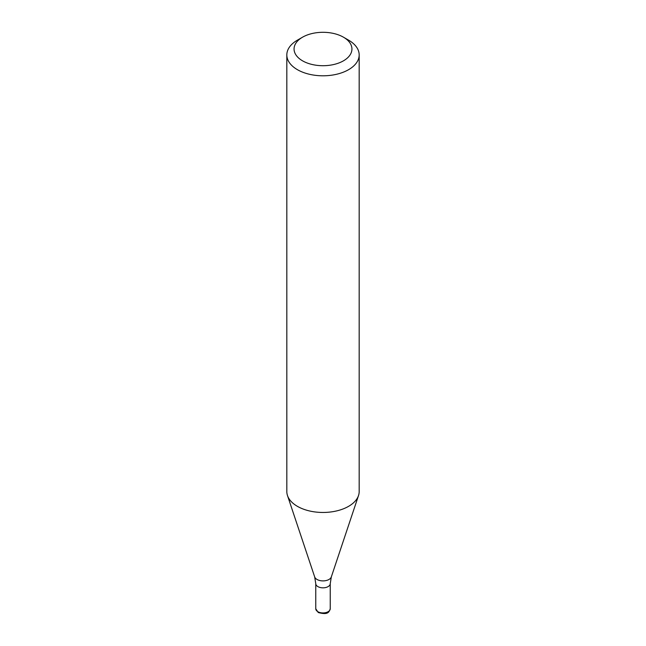 <?xml version="1.0" encoding="UTF-8"?>
<svg xmlns="http://www.w3.org/2000/svg" width="646" height="646" viewBox="0 0 646 646"><rect width="100%" height="100%" fill="white"/><g stroke="black" fill="none" stroke-linecap="round" stroke-linejoin="round"><path stroke-width="0.97" d="M297.418 40.149L302.538 37.193L297.418 40.149A36.176 20.89 -0 0 0 286.824 54.918A36.176 20.89 -0 0 0 323 75.8A36.176 20.89 -0 0 0 359.176 54.918A36.176 20.89 -0 0 0 348.582 40.149L343.462 37.193A28.941 16.707 -0 0 0 302.538 37.193L302.538 37.193A28.941 16.707 -0 0 0 302.538 60.821A28.941 16.707 -0 0 0 343.462 60.821A28.941 16.707 -0 0 0 343.462 37.193M359.176 54.918L359.176 491.574A36.176 20.89 180 0 1 358.522 495.53A36.176 20.89 180 0 1 333.602 511.543A36.176 20.89 180 0 1 297.418 506.343A36.176 20.89 180 0 1 287.478 495.53A36.176 20.89 180 0 1 286.824 491.574L286.824 54.918M315.765 608.758A7.235 4.175 -0 0 0 317.88 611.714A7.235 4.175 -0 0 0 325.77 612.618A7.235 4.175 -0 0 0 330.235 608.758C328.951 612.626 327.675 614.992 318.26 612.537L315.765 608.758L315.765 583.653A7.235 4.175 -0 0 0 317.88 586.608A7.235 4.175 -0 0 0 325.77 587.513A7.235 4.175 -0 0 0 330.235 583.653L331.317 576.935L358.522 495.53M331.317 576.935A8.471 4.885 -0 0 1 325.479 580.681A8.471 4.885 -0 0 1 317.008 579.462A8.471 4.885 -0 0 1 314.683 576.935L315.765 583.653A7.235 4.175 -0 0 0 317.88 586.608A7.235 4.175 -0 0 0 325.77 587.513A7.235 4.175 -0 0 0 330.235 583.653L330.235 608.758M314.683 576.935L287.478 495.53"/></g></svg>
